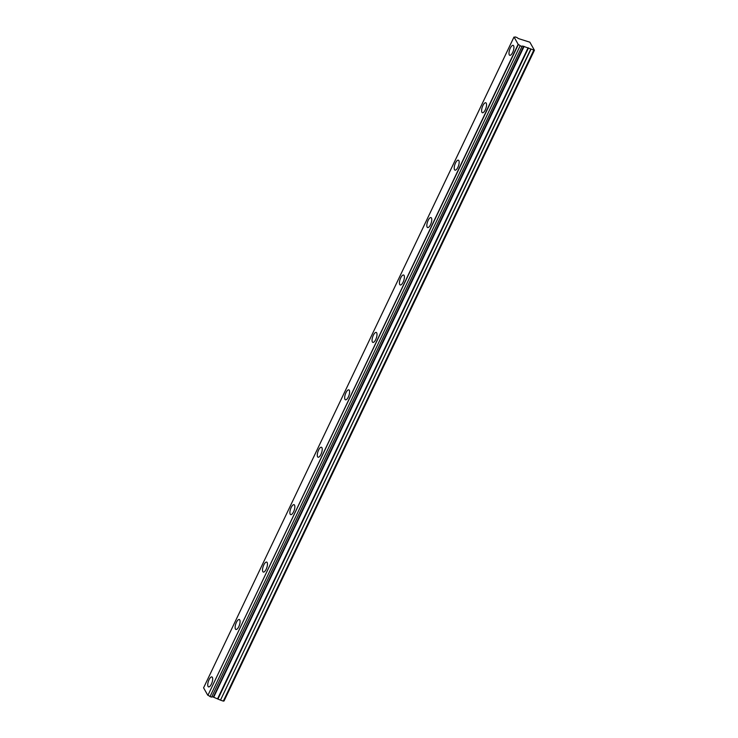 <?xml version="1.0" encoding="UTF-8"?>
<svg xmlns="http://www.w3.org/2000/svg" width="738" height="738" viewBox="0 0 738 738"><rect width="100%" height="100%" fill="white"/><g stroke="black" fill="none" stroke-linecap="round" stroke-linejoin="round"><path stroke-width="1.11" d="M211.511 697.096L210.016 696.589L520.161 45.728A1.993 0.572 25.5 0 0 518.307 44.566L514.082 37.075A1.993 0.572 25.5 0 0 515.17 37.048A1.993 0.572 25.5 0 0 515.189 36.918L517.061 37.555A1.993 0.572 25.5 0 0 519.174 38.81A1.993 0.572 25.5 0 0 519.34 38.865L529.866 42.195L534.423 50.267L523.583 46.356A1.993 0.572 25.5 0 0 522.052 46.236A1.993 0.572 25.5 0 0 522.043 46.365L211.658 697.106M512.661 52.463A5.258 1.919 -71.3 0 0 513.15 45.35A5.258 1.919 -71.3 0 0 510.262 48.21A5.258 1.919 -71.3 0 0 509.774 55.313A5.258 1.919 -71.3 0 0 512.661 52.463M211.419 684.043A5.258 1.919 -71.3 0 0 211.898 676.93A5.258 1.919 -71.3 0 0 209.011 679.79A5.258 1.919 -71.3 0 0 208.522 686.894A5.258 1.919 -71.3 0 0 211.419 684.043M238.798 626.627A5.258 1.919 -71.3 0 0 239.287 619.514A5.258 1.919 -71.3 0 0 236.4 622.374A5.258 1.919 -71.3 0 0 235.911 629.477A5.258 1.919 -71.3 0 0 238.798 626.627M266.187 569.21A5.258 1.919 -71.3 0 0 266.676 562.098A5.258 1.919 -71.3 0 0 263.78 564.957A5.258 1.919 -71.3 0 0 263.3 572.061A5.258 1.919 -71.3 0 0 266.187 569.21M293.576 511.794A5.258 1.919 -71.3 0 0 294.056 504.681A5.258 1.919 -71.3 0 0 291.169 507.541A5.258 1.919 -71.3 0 0 290.68 514.644A5.258 1.919 -71.3 0 0 293.576 511.794M320.956 454.377A5.258 1.919 -71.3 0 0 321.445 447.265A5.258 1.919 -71.3 0 0 318.558 450.125A5.258 1.919 -71.3 0 0 318.069 457.228A5.258 1.919 -71.3 0 0 320.956 454.377M348.345 396.961A5.258 1.919 -71.3 0 0 348.834 389.849A5.258 1.919 -71.3 0 0 345.947 392.708A5.258 1.919 -71.3 0 0 345.458 399.811A5.258 1.919 -71.3 0 0 348.345 396.961M375.734 339.545A5.258 1.919 -71.3 0 0 376.223 332.432A5.258 1.919 -71.3 0 0 373.327 335.292A5.258 1.919 -71.3 0 0 372.847 342.395A5.258 1.919 -71.3 0 0 375.734 339.545M403.123 282.128A5.258 1.919 -71.3 0 0 403.603 275.016A5.258 1.919 -71.3 0 0 400.716 277.875A5.258 1.919 -71.3 0 0 400.227 284.979A5.258 1.919 -71.3 0 0 403.123 282.128M430.503 224.712A5.258 1.919 -71.3 0 0 430.992 217.599A5.258 1.919 -71.3 0 0 428.105 220.459A5.258 1.919 -71.3 0 0 427.616 227.562A5.258 1.919 -71.3 0 0 430.503 224.712M457.892 167.295A5.258 1.919 -71.3 0 0 458.381 160.183A5.258 1.919 -71.3 0 0 455.484 163.043A5.258 1.919 -71.3 0 0 455.005 170.146A5.258 1.919 -71.3 0 0 457.892 167.295M485.281 109.879A5.258 1.919 -71.3 0 0 485.761 102.767A5.258 1.919 -71.3 0 0 482.873 105.626A5.258 1.919 -71.3 0 0 482.384 112.73A5.258 1.919 -71.3 0 0 485.281 109.879M523.583 46.356L213.328 697.096L523.703 46.374M533.694 50.378L223.319 701.1L224.038 700.98L534.423 50.267M520.391 45.876L521.886 46.374M223.319 701.1L220.487 700.141L530.871 49.418M530.677 49.326L220.487 700.141M220.302 700.048L213.328 697.096M213.19 697.069A1.993 0.572 25.5 0 0 211.778 696.856M520.161 45.728L210.016 696.589M209.786 696.451A1.993 0.572 25.5 0 0 207.931 695.288L518.307 44.566M518.094 44.418L207.931 695.288M207.71 695.141L203.587 687.825L513.962 37.112M203.605 687.788L513.962 37.075M213.734 697.124L524.109 46.411M528.104 47.758L217.728 698.48M218.107 698.665L528.482 47.942M213.43 697.078L523.805 46.356"/></g></svg>
